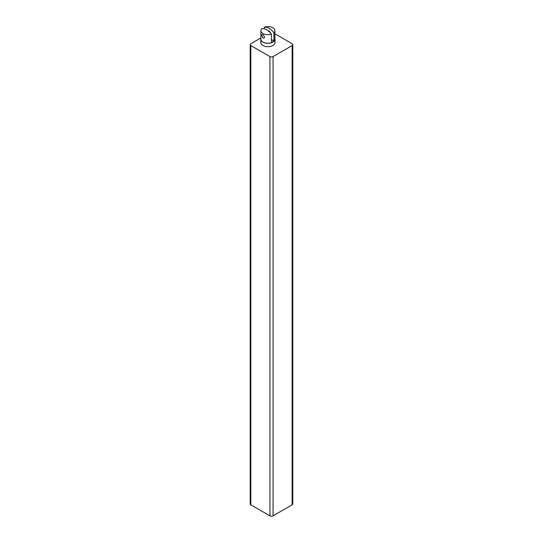 <?xml version="1.0" encoding="UTF-8"?>
<svg xmlns="http://www.w3.org/2000/svg" width="543" height="543" viewBox="0 0 543 543"><rect width="100%" height="100%" fill="white"/><g stroke="black" fill="none" stroke-linecap="round" stroke-linejoin="round"><path stroke-width="0.81" d="M271.439 39.551L273.916 40.976L273.916 32.709C270.719 28.745 267.529 26.899 264.339 27.177L264.339 28.752M271.439 34.134C268.249 30.17 265.059 28.324 261.869 28.603A6.991 4.039 0 0 0 260.898 30.652A6.991 4.039 0 0 0 264.421 34.161A6.991 4.039 0 0 0 271.439 34.134L271.439 42.408A6.991 4.039 0 0 0 272.837 41.784A6.991 4.039 0 0 0 273.916 40.976M268.337 30.89A2.097 1.208 60 0 1 269.124 31.087A2.097 1.208 60 0 1 270.516 32.987M260.898 30.652L260.898 39.218A6.991 4.039 0 0 0 265.215 42.951A6.991 4.039 0 0 0 272.837 42.076A6.991 4.039 0 0 0 274.88 39.218L274.88 30.652A6.991 4.039 0 0 0 271.357 27.15A6.991 4.039 0 0 0 264.339 27.177M273.916 32.709A6.991 4.039 0 0 0 274.88 30.652M261.692 35.376L262.948 38.078L264.108 38.119L264.658 37.087L262.948 34.65L262.011 34.48L261.692 35.376M260.898 38.607A7.107 4.1 0 0 0 260.816 39.225A7.107 4.1 0 0 0 267.923 43.325A7.107 4.1 0 0 0 275.023 39.225A7.107 4.1 0 0 0 274.88 38.41M275.023 39.225L275.023 42.592A7.107 4.1 180 0 1 270.638 46.386A7.107 4.1 180 0 1 262.9 45.497A7.107 4.1 180 0 1 260.816 42.592L260.816 39.225M274.88 33.781L292.161 43.752A2.22 1.283 180 0 1 292.813 44.662A2.22 1.283 180 0 1 292.161 45.564L273.068 56.587A2.22 1.283 180 0 1 269.932 56.587L250.839 45.564A2.22 1.283 180 0 1 250.187 44.662A2.22 1.283 180 0 1 250.839 43.752L260.898 37.949M250.187 44.662L250.187 503.924A2.22 1.283 0 0 0 250.839 504.827L250.839 45.564M269.932 56.587L269.932 515.85L250.839 504.827M269.932 515.85A2.22 1.283 0 0 0 273.068 515.85L273.068 56.587M292.161 45.564L292.161 504.827L273.068 515.85M292.161 504.827A2.22 1.283 0 0 0 292.813 503.924L292.813 44.662M262.731 511.696A3.91 2.253 60 0 1 261.556 511.017"/></g></svg>
